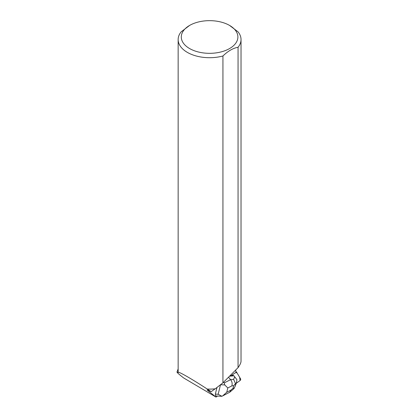 <?xml version="1.0" encoding="UTF-8"?>
<svg xmlns="http://www.w3.org/2000/svg" width="418" height="418" viewBox="0 0 418 418"><rect width="100%" height="100%" fill="white"/><g stroke="black" fill="none" stroke-linecap="round" stroke-linejoin="round"><path stroke-width="0.63" d="M236.311 383.222L239.995 380.62A0.998 0.423 118.7 0 0 240.59 379.816A0.998 0.423 118.7 0 0 240.674 379.021L236.515 372.01A0.998 0.423 118.7 0 0 236.442 371.936A0.998 0.423 118.7 0 0 236.081 372.015L236.515 372.015L239.613 377.235L240.094 380.537L236.311 383.222M221.566 396.306L215.62 395.935L215.333 394.111L216.963 387.533M235.689 370.019A17.613 7.467 -61.3 0 0 236.238 372.793L235.402 372.804A1.5 0.637 118.7 0 0 235.01 372.96L231.217 375.641L229.984 375.751M217.491 396.071L216.028 397.1L207.062 389.973L211.194 391.64L207.286 389.074A31.345 18.094 0 0 0 215.16 388.839L211.194 391.64M189.584 25.441A28.293 16.333 0 0 0 189.584 48.54A28.293 16.333 0 0 0 229.597 48.54A28.293 16.333 0 0 0 229.597 25.441A28.293 16.333 0 0 0 221.634 22.211A28.293 16.333 0 0 0 189.584 25.441L181.125 31.852A31.439 18.152 0 0 0 178.152 39.558L178.152 370.954A31.439 18.152 -0 0 0 178.24 372.297C179.118 371.675 192.165 379.204 207.26 389.053A31.439 18.152 -0 0 0 215.244 388.808L215.16 388.839M178.152 39.558A31.439 18.152 0 0 0 222.935 55.991L222.935 382.836L215.244 388.808M178.152 368.885L176.971 372.13L178.251 372.49M241.029 39.558L241.029 361.157C241.014 362.74 240.021 364.898 238.056 367.636L238.056 47.265A31.439 18.152 0 0 0 241.029 39.558A31.439 18.152 0 0 0 238.041 31.836L229.597 25.441M222.935 382.836L238.056 367.636M238.056 47.265C233.025 48.154 227.982 51.064 222.935 55.991M216.028 397.1L183.701 377.982C179.803 374.998 177.561 373.044 176.971 372.13M221.592 396.311L222.554 395.987L226.744 392.251L230.809 390.172L229.717 392.241L222.757 395.877M215.333 394.111L218.149 394.279L221.911 396.28M228.521 377.224L230.59 379.659C232.068 381.556 232.497 383.635 231.875 385.887L227.805 387.961L224.732 384.921L220.516 384.753M224.732 384.921L224.273 382.883L230.59 379.659L233.61 379.382L235.742 384.085L235.026 386.572L233.746 388.824M229.529 376.21L233.944 375.803L233.145 375.369L231.373 375.531M234.712 376.827L236.912 379.685L233.944 375.803L234.712 376.827L233.61 379.382M235.026 386.577L236.499 382.632L236.912 379.685M234.289 388.233L233.04 388.275L233.678 385.72L235.444 383.567M218.149 394.279L220.5 384.806M223.562 382.204L224.273 382.883M230.809 390.172L233.04 388.275M233.678 385.72L231.875 385.887M227.805 387.961L226.744 392.251M235.371 385.589L236.499 382.632M236.677 381.927L235.742 384.085M235.888 371.633L236.442 371.936M229.717 392.241L233.725 388.839"/></g></svg>
